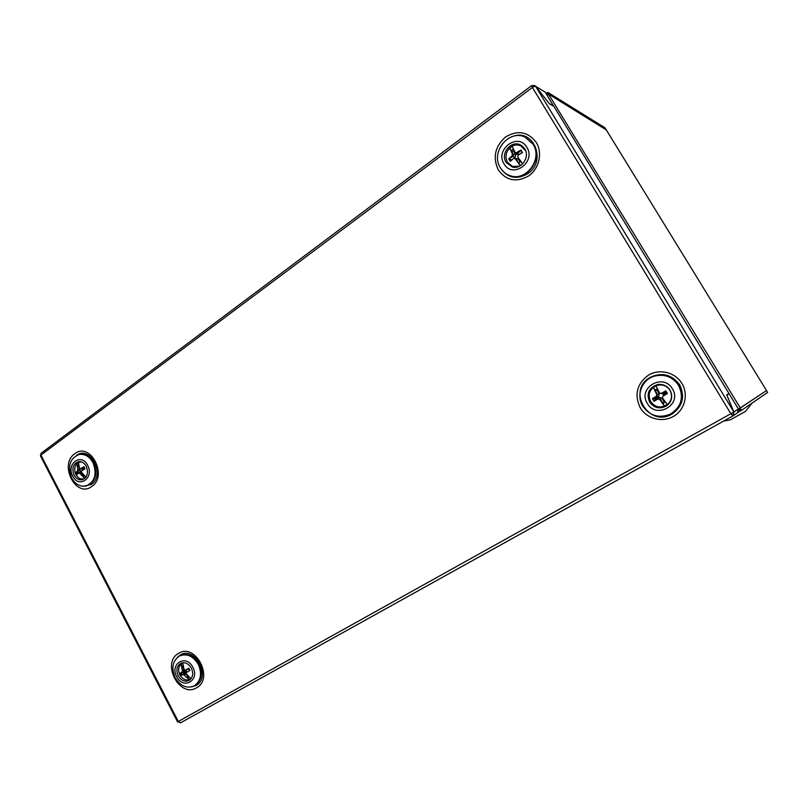 <?xml version="1.0" encoding="UTF-8"?>
<svg xmlns="http://www.w3.org/2000/svg" width="808" height="808" viewBox="0 0 808 808"><rect width="100%" height="100%" fill="white"/><g stroke="black" fill="none" stroke-linecap="round" stroke-linejoin="round"><path stroke-width="1.21" d="M506.111 162.368L512.252 167.004C521.322 169.842 530.23 157.045 524.766 148.864L520.897 145.147C511.656 139.511 499.98 153.247 506.111 162.368M510.676 165.579L513.484 167.236M504.041 163.873C512.343 179.245 536.462 162.065 526.866 147.339C518.292 131.946 494.526 149.419 504.041 163.873M500.404 167.842C502.707 171.619 505.899 174.205 509.959 175.619C525.917 181.972 543.016 159.105 533.048 144.238L525.19 137.188C508.868 128.846 490.092 152.49 500.404 167.842M510.141 175.669L510.353 175.75C526.291 182.093 543.38 159.257 533.421 144.41L525.372 137.269M522.069 145.884L518.877 145.157M191.375 668.145C188.537 663.53 185.062 661.904 180.942 663.247C176.75 665.903 175.831 670.095 178.174 675.811C181.255 680.74 184.941 682.265 189.244 680.386C192.91 677.528 193.627 673.448 191.375 668.145M192.859 667.277C186.264 653.743 169.438 663.701 176.7 676.66C183.133 690.143 200.182 680.427 192.859 667.277M198.263 664.267C193.142 656.025 186.931 653.238 179.639 655.894C172.599 660.671 171.094 667.943 175.134 677.69C180.376 686.144 186.719 688.881 194.183 685.901C200.909 681.013 202.273 673.791 198.263 664.267M194.435 685.76L194.789 685.578C201.505 680.69 202.869 673.478 198.859 663.954C193.738 655.722 187.537 652.935 180.245 655.591L179.639 655.894M74.084 475.124C76.225 478.801 78.992 480.326 82.386 479.689C87.385 477.276 88.678 472.811 86.254 466.317C84.305 462.913 81.749 461.358 78.578 461.641C73.114 463.721 71.619 468.216 74.084 475.124M72.73 476.104C78.851 488.961 94.566 477.77 87.628 465.317C81.355 452.419 65.832 463.843 72.73 476.104M71.66 477.972C75.275 484.265 80.012 486.951 85.85 486.052C94.879 482.022 97.253 474.185 92.981 462.55C89.446 456.449 84.85 453.753 79.194 454.439C69.882 458.308 67.367 466.145 71.66 477.972M86.143 485.982L86.527 485.911C95.546 481.871 97.919 474.044 93.647 462.418C90.122 456.328 85.527 453.621 79.871 454.318L79.194 454.439M186.456 669.569L186.224 670.842L183.81 672.246L184.194 672.983L182.446 674.771M182.204 674.912L181.083 672.731L183.769 671.165L184.012 669.812L181.083 664.176L182.335 670.68L182.093 672.034L180.144 673.215L181.315 675.458L183.264 674.286L189.092 679.579L190.85 678.558L186.234 673.771L186.486 672.418L189.941 670.458L188.769 668.206L185.315 670.165L184.093 669.65L182.84 663.156L181.083 664.176M191.183 678.569L190.062 679.356C186.062 680.922 182.659 679.437 179.861 674.912C177.73 669.883 178.417 666.034 181.931 663.358L183.557 662.712M183.032 665.741L182.224 666.368L183.103 666.156M185.315 670.165L188.799 668.246M182.335 670.68L184.254 669.721M182.093 672.034L186.224 670.842M180.144 673.215L183.81 672.246M183.264 674.286L184.941 673.418L186.153 673.923L187.951 677.377L188.91 676.973M184.477 674.801L186.274 673.832M189.092 679.579L187.951 677.377L188.658 676.72M189.314 669.044L186.991 669.297M188.274 671.398L189.688 669.792M184.194 672.983L186.608 671.579L187.385 671.903M186.608 671.579L184.941 673.418M508.747 158.843L513.151 156.328L513.545 154.54L509.737 148.177L512.464 154.106L512.07 155.904L508.747 158.843L510.262 161.378L513.585 158.439L515.251 158.752L520.16 165.549L518.665 163.064L520.918 161.519M510.494 161.166L509.353 159.075L511.807 159.944M520.16 165.549L522.645 163.761L517.746 156.954L518.14 155.146L522.453 152.571L520.918 150.025L516.615 152.601L514.949 152.298L512.211 146.379L509.737 148.177M519.382 166.226L512.423 166.418L507.485 162.317C504.758 156.52 505.879 151.419 510.858 147.016C514.009 144.844 517.261 144.41 520.625 145.703L525.644 150.702M520.625 145.703L523.483 147.167M515.383 167.286L512.423 166.418M512.464 154.106L515.756 154.752L515.181 157.388L513.696 158.459M512.07 155.904L515.181 157.388M515.251 158.752L516.332 159.176L518.665 163.064L519.837 162.408M516.615 152.601L517.686 153.045L521.281 150.439M514.949 152.298L517.686 153.045L518.999 154.601M513.292 149.046L511.212 150.652L513.666 151.268L515.756 154.752M514.938 158.691L518.12 158.681L520.2 162.145M518.12 158.681L516.332 159.176M512.615 159.247L511.767 159.863M514.181 150.864L513.666 151.268M518.989 154.611L516.575 154.166L515.625 152.571M516.575 154.166L516.029 152.742M522.322 152.227L519.302 154.409M532.674 87.022L531.634 85.628L532.422 87.476L40.925 455.076L178.295 721.463L730.866 413.716L532.422 87.476M40.45 455.934L41.168 453.217M178.396 721.645L180.649 722.756L732.775 415.999M532.29 87.264L535.563 86.244L549.4 103.757L553.945 106.434L729.008 393.597L726.725 394.819L733.876 411.999L730.866 413.716M178.386 721.655L177.608 721.958L40.41 455.843M729.008 393.597L726.745 394.88M731.008 413.949L733.088 415.797L733.906 411.979L738.391 408.989L737.512 412.767M731.391 413.696L732.785 415.989M535.563 86.244L733.876 411.999L726.857 395.041L729.139 393.819L738.391 408.989M178.265 721.706L180.467 722.837M535.613 86.305L545.289 92.223L553.722 106.302M534.805 85.456L531.836 85.658M545.289 92.223L535.633 86.294L549.248 103.565M549.278 103.545L553.823 106.232M723.685 421.049L730.25 419.887L745.562 411.333M766.236 390.092L766.287 390.698L740.34 408.01L547.824 93.031L547.834 92.395L604.889 127.725L605.939 129.431L549.076 94.425L606.293 129.906L766.236 390.092L606.293 129.906M740.714 409.303L741.683 410.222L767.6 392.405L766.479 390.577L740.249 407.929L740.714 409.303L738.795 410.363M546.41 94.071L547.824 93.031M548.996 94.395L547.016 95.061M738.441 409.08L740.29 408.04M670.074 390.173C667.034 385.699 662.843 383.83 657.49 384.578C648.824 387.729 646.188 393.557 649.592 402.061C654.126 408.091 659.772 409.373 666.509 405.939C671.892 401.647 673.074 396.385 670.074 390.173M658.702 384.406L652.763 387.709M672.387 388.82C663.247 372.478 637.159 387.921 647.319 403.384C656.146 419.685 682.629 404.596 672.387 388.82M678.609 385.365C672.579 376.77 664.479 373.71 654.308 376.174C641.875 379.689 635.916 395.395 642.774 406.171C649.854 415.938 659.035 418.594 670.337 414.14C681.386 406.949 684.144 397.364 678.609 385.365M670.135 414.241L670.579 414.019C681.619 406.848 684.366 397.263 678.841 385.275C672.882 376.77 664.863 373.69 654.773 376.033M660.52 407.01L667.166 405.464M657.783 389.698L657.096 390.113L659.328 393.839L658.661 396.445L654.914 398.617L655.44 399.506L654.51 401.041M654.389 401.111L652.824 398.465L656.985 396.041L657.439 394.274L653.379 387.497L656.742 394.536L656.288 396.314L652.43 398.617L654.046 401.324L657.914 399.021L659.722 399.485L664.479 406L667.216 404.434L662.459 397.9L662.913 396.122L667.428 393.557L665.792 390.85L661.287 393.405L659.48 392.941L656.096 385.911L653.379 387.497M650.713 401.515C647.824 395.405 649.117 390.365 654.591 386.375L656.51 385.487C662.146 383.921 666.64 385.537 670.014 390.304C672.933 396.476 671.62 401.546 666.085 405.515L665.166 405.99C659.207 408.121 654.389 406.636 650.713 401.515M669.862 402.576L665.509 405.838M657.288 388.678L654.955 390.133L657.096 390.113M656.874 385.365L662.681 384.719M661.287 393.405L665.842 390.9M656.742 394.536L659.328 393.839M656.288 396.314L658.661 396.445M652.43 398.617L654.914 398.617M657.914 399.021L660.409 399.213L662.903 403.364L665.327 402.041M659.722 399.485L661.833 398.011L664.075 401.748L662.903 403.364L664.479 406M666.57 391.84L662.873 393.991L660.096 393.102M662.873 393.991L661.964 393.153M663.115 396.001L663.408 394.88L667.085 392.749M663.408 394.88L663.57 395.748M664.075 401.748L664.812 401.334M655.44 399.506L659.187 397.334L661.833 398.011M659.187 397.334L658.611 398.748M75.952 472.478L79.477 470.468L79.679 469.094L76.901 463.741L77.8 469.468L77.598 470.842L75.952 472.478L76.417 473.599L77.053 474.609L78.709 472.983L79.84 473.387L84.507 478.366L83.416 476.276L84.406 475.72L83.416 476.276L81.709 473.003L78.709 472.983M77.73 473.862L76.992 472.256L80.103 472.7M84.577 478.578L83.497 478.932C80.366 479.397 77.841 477.942 75.902 474.579C73.861 469.761 74.467 465.863 77.689 462.883L81.093 461.802M85.971 477.074L81.467 472.205L81.679 470.832L85.012 468.862L83.891 466.721L80.558 468.691L79.426 468.297L78.517 462.56L76.901 463.741M84.507 478.366L85.315 477.892M77.8 469.468L82.416 468.589L82.113 470.559M77.598 470.842L82.042 470.599M79.84 473.387L81.941 472.892M80.558 468.691L84.143 467.075M78.608 465.216L77.982 465.822L78.699 465.772M81.487 471.973L80.578 472.599M81.658 470.923L79.871 472.215M84.911 468.579L82.436 468.317M177.235 657.52L180.103 655.116C194.97 645.279 211.817 677.457 195.94 685.558L191.375 686.962M196.455 687.83C179.507 698.435 161.034 662.681 178.538 653.399C195.344 642.249 214.423 678.69 196.455 687.83M83.244 486.305L91.334 484.487C105.676 475.276 90.617 445.137 76.79 455.207M91.728 486.507C108.312 475.811 90.193 441.208 74.71 453.793C58.55 464.59 76.114 498.587 91.728 486.507M650.167 377.386C626.281 390.315 648.875 428.27 672.135 413.959C682.669 406.363 685.204 396.657 679.71 384.83C671.791 374.468 661.944 371.983 650.167 377.386M648.521 375.084C636.886 383.75 634.118 394.627 640.219 407.727C646.683 418.746 662.136 422.927 673.357 416.453C684.679 410.141 688.79 394.607 681.952 383.487C675.286 372.276 659.53 368.428 648.521 375.084M513.141 136.32C533.906 128.482 546.905 161.418 527.826 173.68C516.676 179.992 507.565 178.103 500.495 167.993M505.525 136.986C517.675 129.795 527.947 131.633 536.32 142.481C542.734 152.894 539.148 168.609 528.836 175.811C516.585 182.719 506.404 180.78 498.304 169.973C492.537 157.53 494.94 146.531 505.525 136.986M741.673 410.222L738.179 412.171L741.683 410.222M194.183 685.901L194.789 685.578M85.85 486.052L86.527 485.911M190.062 679.356L190.941 678.892M182.224 663.186L183.174 662.712M732.785 415.999L180.649 722.756M41.067 453.298L531.634 85.628M733.088 415.797L737.623 412.696M745.552 411.353L751.965 403.152M546.087 93.536L547.652 92.375M658.449 384.426L657.49 384.578M665.166 405.99L665.853 405.687M79.901 461.903L80.81 461.732M83.497 478.932L84.345 478.75"/></g></svg>
